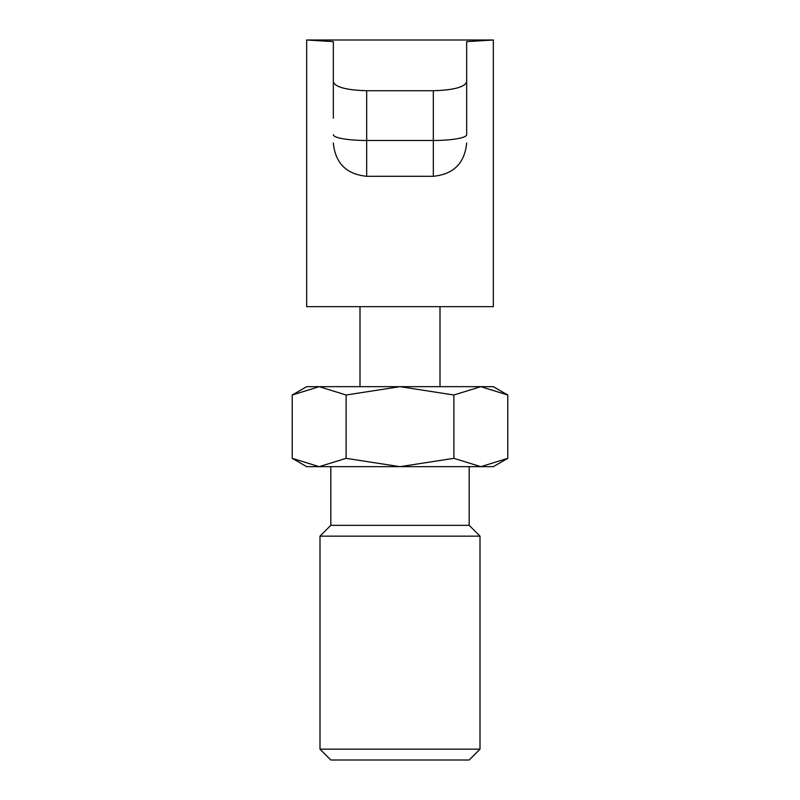 <?xml version="1.0" encoding="UTF-8"?>
<svg xmlns="http://www.w3.org/2000/svg" width="800" height="800" viewBox="0 0 800 800"><rect width="100%" height="100%" fill="white"/><g stroke="black" fill="none" stroke-linecap="round" stroke-linejoin="round"><path stroke-width="1.2" d="M507.77 395L493.33 386.67L480.83 386.67L507.77 395L507.77 458.33L480.83 466.67L453.89 458.33L400 466.67L493.33 466.67L507.77 458.33M306.67 386.67L292.23 395L319.17 386.67L400 386.67L453.89 395L480.83 386.67L400 386.67L346.11 395L319.17 386.67L306.67 386.67M292.23 458.33L306.67 466.67L400 466.67L346.11 458.33L319.17 466.67L292.23 458.33L292.23 395M469.18 466.67L469.18 525.33L330.82 525.33L330.82 466.67M320 749.17L480 749.17L469.18 760L330.82 760L320 749.17L320 536.16L330.82 525.33M320 536.16L480 536.16L480 749.17M469.18 525.33L480 536.16M346.11 458.33L346.11 395M453.89 458.33L453.89 395M400 306.67L306.67 306.67L306.67 40L333.33 41.64L306.67 40L493.33 40L466.67 41.64L493.33 40L493.33 306.67L400 306.67M333.33 41.64L333.33 81.89C335.26 87.13 346.37 90.08 366.67 90.73L433.33 90.73C453.59 90.09 464.7 87.15 466.67 81.89L466.67 41.64M466.67 81.89L466.67 134.69A33.33 5.79 0 0 1 433.33 140.48L433.33 90.73M333.33 118.26L333.33 81.89M366.67 90.73L366.67 140.48L433.33 140.48L433.33 176.29L366.67 176.29C346.42 174.31 335.31 163.2 333.33 142.95M333.33 134.69A33.33 5.79 0 0 0 366.67 140.48L366.67 176.29M440 386.67L440 306.67M360 386.67L360 306.67M433.33 176.29C453.58 174.31 464.69 163.2 466.67 142.95"/></g></svg>
